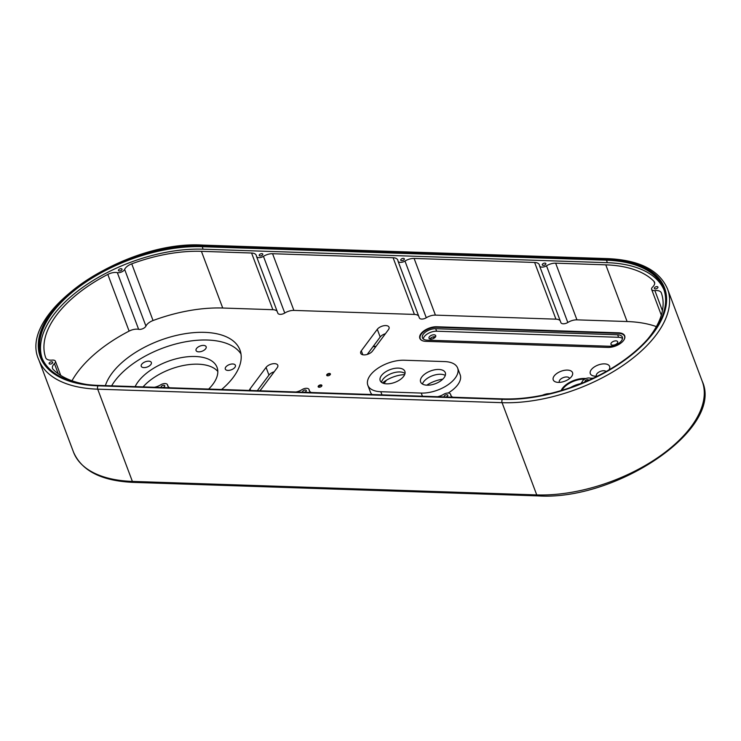 <?xml version="1.0" encoding="UTF-8"?>
<svg xmlns="http://www.w3.org/2000/svg" width="741" height="741" viewBox="0 0 741 741"><rect width="100%" height="100%" fill="white"/><g stroke="black" fill="none" stroke-linecap="round" stroke-linejoin="round"><path stroke-width="1.11" d="M561.141 390.553A17.256 8.911 159.4 0 1 584.686 378.475A17.256 8.911 159.4 0 1 585.844 378.549M584.603 379.151A16.774 8.66 -20.6 0 0 562.002 390.294M148.7 361.173A5.391 2.779 -20.6 0 0 143.235 362.858A5.391 2.779 -20.6 0 0 141.253 366.286A5.391 2.779 -20.6 0 0 143.902 367.61A5.391 2.779 -20.6 0 0 149.367 365.924A5.391 2.779 -20.6 0 0 151.349 362.497A5.391 2.779 -20.6 0 0 148.7 361.173M232.748 363.979A5.391 2.779 -20.6 0 0 227.283 365.665A5.391 2.779 -20.6 0 0 225.301 369.092A5.391 2.779 -20.6 0 0 227.95 370.417A5.391 2.779 -20.6 0 0 233.415 368.731A5.391 2.779 -20.6 0 0 235.397 365.304A5.391 2.779 -20.6 0 0 232.748 363.979M203.506 345.408A5.391 2.779 -20.6 0 0 198.042 347.094A5.391 2.779 -20.6 0 0 196.059 350.521A5.391 2.779 -20.6 0 0 198.708 351.845A5.391 2.779 -20.6 0 0 204.173 350.15A5.391 2.779 -20.6 0 0 206.155 346.723A5.391 2.779 -20.6 0 0 203.506 345.408M221.615 389.507A71.905 37.115 -20.6 0 0 239.954 349.984A71.905 37.115 -20.6 0 0 204.609 332.357A71.905 37.115 -20.6 0 0 105.379 385.626M240.992 353.976A71.905 37.115 -20.6 0 0 207.499 340.036A71.905 37.115 -20.6 0 0 111.641 385.829M426.779 385.181A21.572 11.134 159.4 0 1 442.794 379.17M319.149 387.247A1.973 1.019 159.4 0 1 318.769 387.2A1.973 1.019 159.4 0 1 318.482 385.866A1.973 1.019 159.4 0 1 320.909 384.885A1.973 1.019 159.4 0 1 321.724 386.089A1.973 1.019 159.4 0 1 319.149 387.247M321.548 386.293A1.501 0.769 -20.6 0 0 321.575 385.922A1.501 0.769 -20.6 0 0 320.834 385.552A1.501 0.769 -20.6 0 0 319.315 386.024A1.501 0.769 -20.6 0 0 318.769 386.978A1.501 0.769 -20.6 0 0 319.028 387.237M327.67 375.798A1.973 1.019 159.4 0 1 327.29 375.752A1.973 1.019 159.4 0 1 327.003 374.418A1.973 1.019 159.4 0 1 329.43 373.436A1.973 1.019 159.4 0 1 330.245 374.64A1.973 1.019 159.4 0 1 327.67 375.798M330.078 374.844A1.501 0.769 -20.6 0 0 330.097 374.474A1.501 0.769 -20.6 0 0 329.356 374.112A1.501 0.769 -20.6 0 0 327.846 374.575A1.501 0.769 -20.6 0 0 327.29 375.53A1.501 0.769 -20.6 0 0 327.55 375.789M429.919 338.952A3.594 1.853 159.4 0 1 434.68 336.71A3.594 1.853 159.4 0 1 435.523 336.849M430.762 339.082A3.594 1.853 159.4 0 1 428.993 338.202A3.594 1.853 159.4 0 1 430.317 335.923A3.594 1.853 159.4 0 1 433.957 334.793A3.594 1.853 159.4 0 1 435.727 335.673A3.594 1.853 159.4 0 1 434.402 337.961A3.594 1.853 159.4 0 1 430.762 339.082M382.513 382.958A21.572 11.134 159.4 0 1 404.651 374.631M656.98 286.6A1.917 0.991 -20.6 0 0 655.044 287.202A1.917 0.991 -20.6 0 0 654.34 288.416A1.917 0.991 -20.6 0 0 655.276 288.888A1.917 0.991 -20.6 0 0 657.221 288.286A1.917 0.991 -20.6 0 0 657.925 287.073A1.917 0.991 -20.6 0 0 656.98 286.6M588.65 380.328A1.917 0.991 -20.6 0 0 588.613 380.152A1.917 0.991 -20.6 0 0 587.669 379.688A1.917 0.991 -20.6 0 0 585.733 380.29A1.917 0.991 -20.6 0 0 585.019 381.504A1.917 0.991 -20.6 0 0 585.279 381.8M51.768 361.793A1.917 0.991 -20.6 0 0 49.832 362.395A1.917 0.991 -20.6 0 0 49.128 363.609A1.917 0.991 -20.6 0 0 50.064 364.081A1.917 0.991 -20.6 0 0 52.009 363.479A1.917 0.991 -20.6 0 0 52.713 362.256A1.917 0.991 -20.6 0 0 51.768 361.793M121.089 268.705A1.917 0.991 -20.6 0 0 119.144 269.307A1.917 0.991 -20.6 0 0 118.44 270.53A1.917 0.991 -20.6 0 0 119.384 270.993A1.917 0.991 -20.6 0 0 121.32 270.391A1.917 0.991 -20.6 0 0 122.024 269.178A1.917 0.991 -20.6 0 0 121.089 268.705M544.922 263.101A1.917 0.991 -20.6 0 0 542.977 263.703A1.917 0.991 -20.6 0 0 542.273 264.917A1.917 0.991 -20.6 0 0 543.218 265.389A1.917 0.991 -20.6 0 0 545.154 264.787A1.917 0.991 -20.6 0 0 545.858 263.574A1.917 0.991 -20.6 0 0 544.922 263.101M261.86 253.654A1.917 0.991 -20.6 0 0 259.915 254.246A1.917 0.991 -20.6 0 0 259.211 255.469A1.917 0.991 -20.6 0 0 260.156 255.941A1.917 0.991 -20.6 0 0 262.101 255.339A1.917 0.991 -20.6 0 0 262.805 254.117A1.917 0.991 -20.6 0 0 261.86 253.654M403.391 258.377A1.917 0.991 -20.6 0 0 401.446 258.98A1.917 0.991 -20.6 0 0 400.742 260.193A1.917 0.991 -20.6 0 0 401.687 260.665A1.917 0.991 -20.6 0 0 403.623 260.063A1.917 0.991 -20.6 0 0 404.336 258.85A1.917 0.991 -20.6 0 0 403.391 258.377M445.749 396.991A1.917 0.991 -20.6 0 0 447.842 395.212A1.917 0.991 -20.6 0 0 446.897 394.74A1.917 0.991 -20.6 0 0 444.952 395.342A1.917 0.991 -20.6 0 0 444.248 396.565A1.917 0.991 -20.6 0 0 444.72 396.954M162.687 387.534A1.917 0.991 -20.6 0 0 164.78 385.765A1.917 0.991 -20.6 0 0 163.835 385.292A1.917 0.991 -20.6 0 0 161.89 385.894A1.917 0.991 -20.6 0 0 161.186 387.108A1.917 0.991 -20.6 0 0 161.668 387.506M304.218 392.267A1.917 0.991 -20.6 0 0 306.311 390.488A1.917 0.991 -20.6 0 0 305.366 390.016A1.917 0.991 -20.6 0 0 303.421 390.618A1.917 0.991 -20.6 0 0 302.717 391.832A1.917 0.991 -20.6 0 0 303.199 392.23M363.951 354.902A6.595 3.399 -20.6 0 0 372.445 351.151L388.423 329.689A6.595 3.399 -20.6 0 0 389.034 327.189A6.595 3.399 -20.6 0 0 383.782 325.734A6.595 3.399 -20.6 0 0 377.299 329.319L361.321 350.78A6.595 3.399 -20.6 0 0 360.71 353.29A6.595 3.399 -20.6 0 0 363.951 354.902M259.591 390.776A6.595 3.399 -20.6 0 0 261.202 389.238L277.18 367.768A6.595 3.399 -20.6 0 0 277.792 365.267A6.595 3.399 -20.6 0 0 272.54 363.812A6.595 3.399 -20.6 0 0 266.065 367.397L250.078 388.858A6.595 3.399 -20.6 0 0 249.374 390.433M580.62 383.671A16.774 8.66 -20.6 0 0 570.681 387.46M549.711 393.638A10.309 5.317 -20.6 0 0 542.393 395.259M567.467 370.092A10.309 5.317 -20.6 0 0 554.824 375.196A10.309 5.317 -20.6 0 0 556.315 382.134A10.309 5.317 -20.6 0 0 558.306 382.393A10.309 5.317 -20.6 0 0 571.709 376.345A10.309 5.317 -20.6 0 0 567.467 370.092M569.496 378.614A5.391 2.779 -20.6 0 0 569.412 378.28A5.391 2.779 -20.6 0 0 566.763 376.965A5.391 2.779 -20.6 0 0 561.298 378.651A5.391 2.779 -20.6 0 0 559.316 382.078A5.391 2.779 -20.6 0 0 559.474 382.384M608.907 369.944A10.309 5.317 -20.6 0 0 604.536 363.868A10.309 5.317 -20.6 0 0 591.892 368.972A10.309 5.317 -20.6 0 0 593.384 375.919A10.309 5.317 -20.6 0 0 595.375 376.178A10.309 5.317 -20.6 0 0 597.617 376.058M606.138 371.528A5.391 2.779 -20.6 0 0 603.832 370.741A5.391 2.779 -20.6 0 0 598.367 372.436A5.391 2.779 -20.6 0 0 596.385 375.863A5.391 2.779 -20.6 0 0 596.542 376.159M580.499 383.782A9.587 4.946 -20.6 0 0 582.426 381.282A4.798 2.473 159.4 0 1 589.725 378.058A9.587 4.946 -20.6 0 0 591.281 378.225A9.587 4.946 -20.6 0 0 593.421 378.114M419.276 317.528A4.798 2.473 -20.6 0 0 419.36 317.898A4.798 2.473 -20.6 0 0 421.712 319.075A4.798 2.473 -20.6 0 0 426.279 317.759L404.975 261.064A9.587 4.946 -20.6 0 1 414.108 258.442L534.622 262.462A9.587 4.946 159.4 0 1 539.337 264.815A9.587 4.946 159.4 0 1 539.504 265.556A4.798 2.473 -20.6 0 0 539.578 265.936A4.798 2.473 -20.6 0 0 541.94 267.112A4.798 2.473 -20.6 0 0 546.506 265.797A9.587 4.946 159.4 0 1 555.639 263.166L605.786 264.843A112.651 58.141 159.4 0 1 653.905 281.284A9.587 4.946 159.4 0 1 654.525 282.238A9.587 4.946 159.4 0 1 652.608 287.036A4.798 2.473 -20.6 0 0 651.645 289.435A4.798 2.473 -20.6 0 0 653.997 290.611A4.798 2.473 -20.6 0 0 654.868 290.574A9.587 4.946 159.4 0 1 661.305 292.862A9.587 4.946 159.4 0 1 661.324 292.899A112.651 58.141 159.4 0 1 647.791 339.017M656.378 326.605A112.651 58.141 -20.6 0 0 627.099 321.529L576.943 319.853A9.587 4.946 -20.6 0 0 567.81 322.483A4.798 2.473 159.4 0 1 563.243 323.798A4.798 2.473 159.4 0 1 560.891 322.622L539.578 265.936M71.979 380.772A112.651 58.141 -20.6 0 1 129.11 331.107A9.587 4.946 159.4 0 1 138.632 329.319A4.798 2.473 -20.6 0 0 139.41 329.402A4.798 2.473 -20.6 0 0 145.931 326.096A9.587 4.946 159.4 0 1 153.044 320.538L131.741 263.842A112.651 58.141 159.4 0 1 201.422 251.338L251.57 253.014A9.587 4.946 -20.6 0 1 256.284 255.367A9.587 4.946 -20.6 0 1 256.442 256.108A4.798 2.473 159.4 0 0 256.525 256.479A4.798 2.473 159.4 0 0 258.878 257.655A4.798 2.473 159.4 0 0 263.444 256.34A9.587 4.946 -20.6 0 1 272.577 253.718L393.101 257.738L414.404 314.425A9.587 4.946 159.4 0 1 418.637 315.972M131.741 263.842A9.587 4.946 -20.6 0 0 124.627 269.4A4.798 2.473 159.4 0 1 118.106 272.716A4.798 2.473 159.4 0 1 117.328 272.623A9.587 4.946 -20.6 0 0 107.806 274.42A112.651 58.141 159.4 0 0 45.729 357.783A9.587 4.946 159.4 0 0 45.747 357.82A9.587 4.946 159.4 0 0 50.453 360.172A9.587 4.946 159.4 0 0 52.185 360.107A4.798 2.473 -20.6 0 1 55.408 361.247A4.798 2.473 -20.6 0 1 54.445 363.646A9.587 4.946 159.4 0 0 52.528 368.444A9.587 4.946 159.4 0 0 53.148 369.398A112.651 58.141 159.4 0 0 86.623 384.449M277.745 312.795A4.798 2.473 -20.6 0 0 277.829 313.174A4.798 2.473 -20.6 0 0 280.181 314.341A4.798 2.473 -20.6 0 0 284.757 313.035A9.587 4.946 159.4 0 1 293.89 310.405L272.577 253.718M404.975 261.064A4.798 2.473 159.4 0 1 400.409 262.379A4.798 2.473 159.4 0 1 398.047 261.202A4.798 2.473 159.4 0 1 397.973 260.832A9.587 4.946 -20.6 0 0 397.806 260.091A9.587 4.946 -20.6 0 0 393.101 257.738M615.928 340.869A3.594 1.853 -20.6 0 0 612.288 341.999A3.594 1.853 -20.6 0 0 610.964 344.278A3.594 1.853 -20.6 0 0 612.733 345.158A3.594 1.853 -20.6 0 0 616.373 344.037A3.594 1.853 -20.6 0 0 617.698 341.749A3.594 1.853 -20.6 0 0 615.928 340.869M445.295 375.437A13.181 6.808 -20.6 0 0 440.626 374.261A13.181 6.808 -20.6 0 0 422.435 384.023M438.82 369.463A13.181 6.808 -20.6 0 0 425.464 373.594A13.181 6.808 -20.6 0 0 420.619 381.967A13.181 6.808 -20.6 0 0 427.103 385.2A13.181 6.808 -20.6 0 0 440.45 381.069A13.181 6.808 -20.6 0 0 445.304 372.695A13.181 6.808 -20.6 0 0 438.82 369.463M398.38 368.11A13.181 6.808 -20.6 0 0 385.033 372.241A13.181 6.808 -20.6 0 0 380.189 380.615A13.181 6.808 -20.6 0 0 386.663 383.847A13.181 6.808 -20.6 0 0 400.02 379.716A13.181 6.808 -20.6 0 0 404.864 371.343A13.181 6.808 -20.6 0 0 398.38 368.11M405.012 373.483A13.181 6.808 -20.6 0 0 399.825 371.954A13.181 6.808 -20.6 0 0 381.485 382.319M143.078 386.885A44.34 22.888 159.4 0 1 198.134 364.183A44.34 22.888 159.4 0 1 217.817 371.463M135.14 386.617A44.34 22.888 159.4 0 1 195.254 356.495A44.34 22.888 159.4 0 1 217.048 367.36A44.34 22.888 159.4 0 1 208.666 389.071M274.189 371.797A6.595 3.399 -20.6 0 0 268.955 375.085L257.331 390.702M385.422 333.719A6.595 3.399 -20.6 0 0 380.189 337.007L367.212 354.448M367.842 385.255A26.361 13.607 -20.6 0 0 380.8 391.72L421.24 393.073A26.361 13.607 -20.6 0 0 447.953 384.801A26.361 13.607 -20.6 0 0 457.642 368.055A26.361 13.607 -20.6 0 0 444.683 361.589L404.243 360.237A26.361 13.607 -20.6 0 0 377.54 368.509A26.361 13.607 -20.6 0 0 367.842 385.255L370.37 391.98A26.361 13.607 -20.6 0 0 372.001 394.527M448.148 393.026A26.361 13.607 -20.6 0 0 460.17 374.779L457.642 368.055M436.708 326.762L618.679 332.829A12.226 6.308 159.4 0 1 623.718 340.258A12.226 6.308 159.4 0 1 607.815 347.427L425.843 341.351A12.226 6.308 159.4 0 1 423.481 341.045A12.226 6.308 159.4 0 1 421.712 332.811A12.226 6.308 159.4 0 1 436.708 326.762L436.681 327.096A11.986 6.187 -20.6 0 0 424.537 330.847A11.986 6.187 -20.6 0 0 420.128 338.461A11.986 6.187 -20.6 0 0 423.602 341.073M560.168 320.696A9.587 4.946 -20.6 0 0 555.935 319.158L435.421 315.129A9.587 4.946 159.4 0 0 426.279 317.759M414.404 314.425L293.89 310.405M153.044 320.538A112.651 58.141 -20.6 0 1 222.726 308.024L272.873 309.701A9.587 4.946 159.4 0 1 277.106 311.248M375.761 346.695L373.047 346.612M622.505 338.517A9.587 4.946 -20.6 0 0 618.587 337.294L436.625 331.218A9.587 4.946 -20.6 0 0 423.25 338.933M617.651 334.793A9.587 4.946 159.4 0 1 622.366 337.146A9.587 4.946 159.4 0 1 618.837 343.231A9.587 4.946 159.4 0 1 609.13 346.242L427.159 340.165A9.587 4.946 159.4 0 1 422.444 337.813A9.587 4.946 159.4 0 1 425.973 331.718A9.587 4.946 159.4 0 1 435.68 328.717L617.651 334.793L618.587 337.294M376.02 346.353L373.297 346.26M373.103 346.519L375.826 346.612M311.442 392.508A9.587 4.946 159.4 0 1 309.238 390.59A9.587 4.946 159.4 0 1 309.08 389.849A4.798 2.473 -20.6 0 0 308.997 389.47A4.798 2.473 -20.6 0 0 302.078 389.609A9.587 4.946 159.4 0 1 295.965 391.989M169.921 387.784A9.587 4.946 159.4 0 1 167.716 385.866A9.587 4.946 159.4 0 1 167.549 385.125A4.798 2.473 -20.6 0 0 167.475 384.746A4.798 2.473 -20.6 0 0 160.547 384.885A9.587 4.946 159.4 0 1 154.434 387.265M437.496 396.713A9.587 4.946 -20.6 0 0 443.609 394.342A4.798 2.473 159.4 0 1 450.528 394.203A4.798 2.473 159.4 0 1 450.611 394.573A9.587 4.946 -20.6 0 0 450.769 395.314A9.587 4.946 -20.6 0 0 452.973 397.232M606.518 259.526A116.726 60.243 159.4 0 1 654.599 330.412A116.726 60.243 159.4 0 1 502.741 398.89L98.368 385.394A116.726 60.243 159.4 0 1 75.832 382.458A116.726 60.243 159.4 0 1 58.947 303.847A116.726 60.243 159.4 0 1 202.145 246.021L606.518 259.526L606.444 260.193L202.08 246.697A116.244 59.993 -20.6 0 0 84.326 283.136A116.244 59.993 -20.6 0 0 41.589 356.995A116.244 59.993 -20.6 0 0 76.054 382.513M664.029 289.953A116.244 59.993 -20.6 0 0 607.388 262.694L203.015 249.189A116.244 59.993 -20.6 0 0 86.252 284.952A116.244 59.993 -20.6 0 0 42.08 358.227M654.47 330.606A116.244 59.993 -20.6 0 0 663.584 288.694A116.244 59.993 -20.6 0 0 606.444 260.193L607.388 262.694M624.57 336.201A11.986 6.187 -20.6 0 0 618.716 333.357L436.755 327.281A11.986 6.187 -20.6 0 0 424.686 330.986A11.986 6.187 -20.6 0 0 420.175 338.563M623.644 340.351A11.986 6.187 -20.6 0 0 624.533 336.108A11.986 6.187 -20.6 0 0 618.642 333.172L436.755 327.281M386.45 380.207L384.005 383.486M138.632 329.319L117.328 272.623M436.625 331.218L435.68 328.717M433.976 338.229L433.448 336.831M576.943 319.853L555.639 263.166M627.099 321.529L605.786 264.843M222.726 308.024L201.422 251.338M272.873 309.701L251.57 253.014M129.11 331.107L107.806 274.42M414.108 258.442L435.421 315.129M555.935 319.158L534.622 262.462M654.683 283.358L653.905 281.284M309.608 391.257L309.08 389.849M168.087 386.533L167.549 385.125M58.243 373.742L54.445 363.646M284.757 313.035L263.444 256.34M145.931 326.096L124.627 269.4M567.81 322.483L546.506 265.797M662.426 310.683L654.868 290.574M451.139 395.981L450.611 394.573M502.417 399.325A117.448 60.614 -20.6 0 0 653.701 332.514A117.448 60.614 -20.6 0 0 606.833 259.1L202.469 245.595A117.448 60.614 -20.6 0 0 51.185 312.396A117.448 60.614 -20.6 0 0 98.053 385.82L502.417 399.325A2.399 1.287 -88.1 0 0 502.074 402.678L97.71 389.173A119.838 61.855 159.4 0 1 38.801 359.793L73.47 452.038A119.838 61.855 -20.6 0 0 132.38 481.409L536.743 494.914A119.838 61.855 -20.6 0 0 658.147 457.345A119.838 61.855 -20.6 0 0 702.199 381.207L667.53 288.962A119.838 61.855 159.4 0 1 623.468 365.109A119.838 61.855 159.4 0 1 502.074 402.678L536.743 494.914A2.399 1.287 -88.1 0 0 537.734 495.877C616.632 501.175 724.29 428.363 702.199 381.207M98.053 385.82A2.399 1.287 -88.1 0 0 97.71 389.173L132.38 481.409A2.399 1.287 -88.1 0 0 133.361 482.382L537.734 495.877M202.145 246.021L203.015 249.189M250.69 390.479L250.078 388.858M268.955 375.085L266.065 367.397M362.821 354.772L361.321 350.78M380.189 337.007L377.299 329.319M606.833 259.1A2.399 1.287 -88.1 0 1 607.639 258.618C639.363 260.017 659.323 270.132 667.53 288.962M202.469 245.595A2.399 1.287 -88.1 0 1 203.266 245.123L607.639 258.618M618.716 333.357L618.679 332.829M380.8 391.72L381.986 394.86M421.24 393.073L422.426 396.213M661.315 315.166L651.645 289.435M277.829 313.174L256.525 256.479M419.36 317.898L398.047 261.202M309.719 391.396L308.997 389.47M168.198 386.672L167.475 384.746M60.734 375.418L55.408 361.247M451.25 396.12L450.528 394.203M133.361 482.382C101.637 480.983 81.677 470.868 73.47 452.038M203.266 245.123C124.368 239.825 16.71 312.637 38.801 359.793"/></g></svg>
